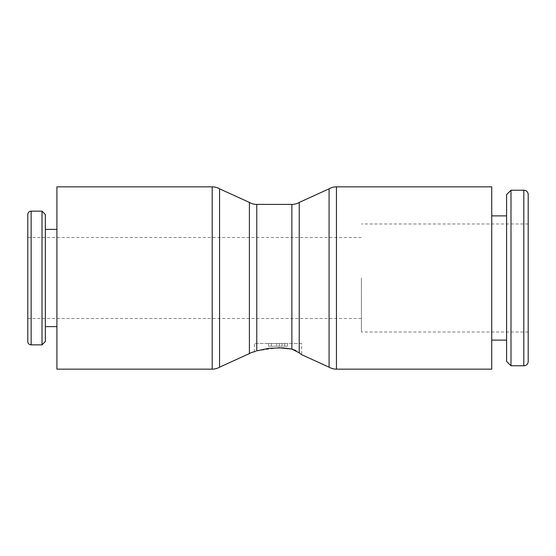<?xml version="1.0" encoding="UTF-8"?>
<svg xmlns="http://www.w3.org/2000/svg" width="556" height="556" viewBox="0 0 556 556"><rect width="100%" height="100%" fill="white"/><g stroke="black" fill="none" stroke-linecap="round" stroke-linejoin="round"><path stroke-width="0.42" stroke-dasharray="2.78 2.08" d="M491.74 369.156L491.74 186.844M254.37 351.795L254.37 343.497L301.63 343.497L301.63 354.665L295.785 350.475M299.232 352.858L299.232 202.433M278.48 347.702L256.768 350.864L256.768 204.399M56.9 186.844L56.9 369.156M219.557 188.818L219.557 367.182M249.408 202.433L249.408 353.567M42.013 211.155L42.013 344.845M45.356 214.498L45.356 341.502M528.2 278L528.2 332.015L528.2 278M361.4 278L361.4 332.015L361.4 278M27.8 214.498L27.8 341.502M329.082 367.182L329.082 188.818M256.74 350.871L255.67 351.232M301.63 343.497L254.37 343.497M279.348 343.497L268.548 343.497L268.548 346.193L287.452 346.193L268.548 346.193L279.348 346.193L268.548 346.193L268.548 343.497L276.652 343.497L268.548 343.497L268.548 346.193L268.548 343.497L279.348 343.497L279.348 346.193L279.348 343.497L287.452 343.497L287.452 346.193L287.452 343.497L276.652 343.497L276.652 346.193L276.652 343.497L279.348 343.497L279.348 346.193L279.348 343.497L268.548 343.497L268.548 346.193L268.548 343.497L279.348 343.497L279.348 346.193M528.2 361.386L528.2 194.614M510.985 365.778L510.985 190.221M506.592 361.386L506.592 194.614M336.443 369.156L336.443 186.844M291.872 349.071L291.872 204.399M212.197 186.844L212.197 369.156M31.143 211.155L31.143 344.845M271.245 343.497L271.245 346.193M284.755 343.497L284.755 346.193L284.755 343.497M523.815 365.778L523.815 190.221M282.052 343.497L282.052 346.193M528.2 332.015L361.4 332.015M361.4 318.512L27.8 318.512M361.4 237.488L27.8 237.488M528.2 223.985L361.4 223.985"/><path stroke-width="0.83" d="M336.443 186.844L491.74 186.844L491.74 369.156L336.443 369.156A14.72 14.72 0 0 1 329.082 367.182L329.082 188.818A14.72 14.72 0 0 1 336.443 186.844L336.443 369.156M254.578 351.691L254.37 351.795A14.72 14.72 0 0 0 249.408 353.567L249.408 202.433A14.72 14.72 0 0 0 256.768 204.399L291.872 204.399A14.72 14.72 0 0 0 299.232 202.433L299.225 352.845L301.63 354.665L329.082 367.182M295.785 350.475L291.872 349.071L278.48 347.702M256.74 350.871L256.768 350.864C253.578 352.052 253.578 352.052 256.768 350.864L268.93 348.292L282.566 347.847L291.872 349.071L299.232 352.858M212.197 369.156L56.9 369.156L56.9 186.844L212.197 186.844A14.72 14.72 0 0 1 219.557 188.818L219.557 367.182A14.72 14.72 0 0 1 212.197 369.156L212.197 186.844M31.143 344.845A3.343 3.343 0 0 1 27.8 341.502L27.8 214.498A3.343 3.343 0 0 1 31.143 211.155L31.143 344.845L42.013 344.845L42.013 211.155L31.143 211.155M42.013 344.845L45.356 341.502L45.356 214.498L42.013 211.155M255.67 351.232L254.634 351.67M523.815 365.778A4.385 4.385 0 0 0 528.2 361.386L528.2 194.614A4.385 4.385 0 0 0 523.815 190.221L523.815 365.778L510.985 365.778L510.985 190.221L523.815 190.221M510.985 190.221L506.592 194.614L506.592 361.386L510.985 365.778M256.768 350.864L256.768 204.399M291.872 204.399L291.872 349.071M249.408 353.567L219.557 367.182M56.9 326.615L45.356 326.615M491.74 340.119L506.592 340.119M491.74 215.881L506.592 215.881M299.232 202.433L329.082 188.818M56.9 229.385L45.356 229.385M249.408 202.433L219.557 188.818"/></g></svg>
